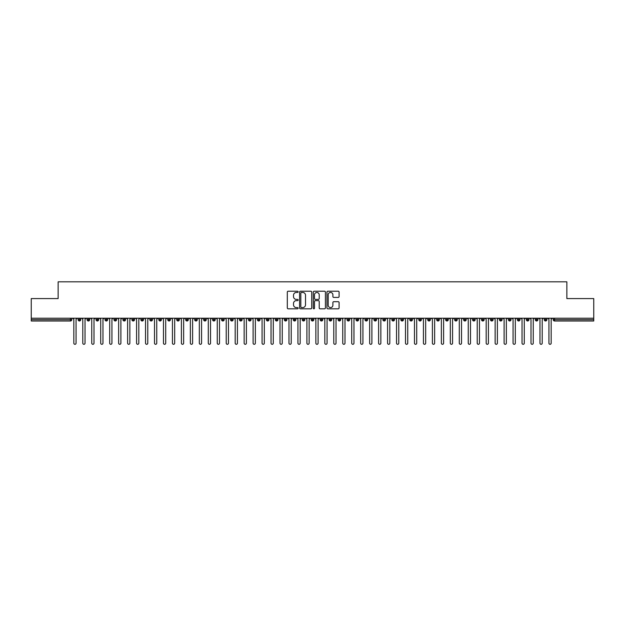 <?xml version="1.0" encoding="UTF-8"?>
<svg xmlns="http://www.w3.org/2000/svg" width="625" height="625" viewBox="0 0 625 625"><rect width="100%" height="100%" fill="white"/><g stroke="black" fill="none" stroke-linecap="round" stroke-linejoin="round"><path stroke-width="0.94" d="M298.156 291.836A0.617 0.617 0 0 0 297.539 291.219L288.195 291.219A0.883 0.883 0 0 0 287.312 292.102L287.312 307.938A0.883 0.883 0 0 0 288.195 308.812L297.539 308.812A0.617 0.617 0 0 0 298.156 308.203A0.617 0.617 0 0 0 297.539 307.586L296.328 307.586A2.812 2.812 0 0 1 293.516 304.766L293.516 303.445A2.812 2.812 0 0 1 296.328 300.633L297.539 300.633A0.617 0.617 0 0 0 298.156 300.016A0.617 0.617 0 0 0 297.539 299.398L296.328 299.398A2.812 2.812 0 0 1 293.516 296.586L293.516 295.266A2.812 2.812 0 0 1 296.328 292.453L297.539 292.453A0.617 0.617 0 0 0 298.156 291.836M338.211 297.422A0.883 0.883 0 0 0 339.094 296.539L339.094 292.102A0.883 0.883 0 0 0 338.211 291.219L327.836 291.219A0.883 0.883 0 0 0 326.953 292.102L326.953 307.938A0.883 0.883 0 0 0 327.836 308.812L338.211 308.812A0.883 0.883 0 0 0 339.094 307.938L339.094 302.57A0.883 0.883 0 0 0 338.211 301.688L333.773 301.688A0.883 0.883 0 0 0 332.891 302.57L332.891 305.234A2.352 2.352 0 0 1 330.539 307.586A2.352 2.352 0 0 1 328.188 305.234L328.188 294.805A2.352 2.352 0 0 1 330.539 292.453A2.352 2.352 0 0 1 332.891 294.805L332.891 296.539A0.883 0.883 0 0 0 333.773 297.422L338.211 297.422M31.25 318.211L593.75 318.211L593.75 298.586L566.859 298.586L566.859 281.82L58.141 281.82L58.141 298.586L31.25 298.586L31.25 319.648L70.445 319.648L70.445 318.211M311.727 292.102A0.883 0.883 0 0 0 310.852 291.219L300.469 291.219A0.883 0.883 0 0 0 299.586 292.102L299.586 307.938A0.883 0.883 0 0 0 300.469 308.812L310.852 308.812A0.883 0.883 0 0 0 311.727 307.938L311.727 292.102M314.148 291.219L324.531 291.219A0.883 0.883 0 0 1 325.414 292.102L325.414 307.938A0.883 0.883 0 0 1 324.531 308.812L320.086 308.812A0.883 0.883 0 0 1 319.211 307.938L319.211 301.516A0.883 0.883 0 0 0 318.328 300.633L315.383 300.633A0.883 0.883 0 0 0 314.5 301.516L314.5 308.203A0.617 0.617 0 0 1 313.883 308.812A0.617 0.617 0 0 1 313.273 308.203L313.273 292.102A0.883 0.883 0 0 1 314.148 291.219M71.789 319.648L70.445 319.648L70.445 320.992A1.344 1.344 0 0 0 71.789 319.648L71.789 318.211L71.789 319.648A1.344 1.344 0 0 1 70.445 320.992L31.25 320.992L31.25 319.648M593.75 318.211L593.75 320.992L554.555 320.992A1.344 1.344 0 0 1 553.211 319.648L553.211 318.211M79.453 318.211L79.453 320.992A1.344 1.344 0 0 1 78.109 319.648L78.109 318.211M80.758 318.211L80.758 319.648A1.344 1.344 0 0 1 79.453 320.992A1.344 1.344 0 0 0 80.758 319.648L78.109 319.648A1.344 1.344 0 0 0 79.453 320.992M88.422 318.211L88.422 320.992A1.344 1.344 0 0 1 87.07 319.648L87.07 318.211L87.07 319.648A1.344 1.344 0 0 0 88.422 320.992A1.344 1.344 0 0 0 89.719 319.648L89.719 318.211M97.383 318.211L97.383 320.992A1.344 1.344 0 0 1 96.039 319.648L96.039 318.211L96.039 319.648A1.344 1.344 0 0 0 97.383 320.992A1.344 1.344 0 0 0 98.68 319.648L98.68 318.211M106.344 318.211L106.344 320.992A1.344 1.344 0 0 1 105 319.648L105 318.211L105 319.648A1.344 1.344 0 0 0 106.344 320.992A1.344 1.344 0 0 0 107.648 319.648L107.648 318.211M115.312 318.211L115.312 320.992A1.344 1.344 0 0 1 113.969 319.648L113.969 318.211L113.969 319.648A1.344 1.344 0 0 0 115.312 320.992A1.344 1.344 0 0 0 116.609 319.648L116.609 318.211M124.273 318.211L124.273 320.992A1.344 1.344 0 0 1 122.93 319.648L122.93 318.211L122.93 319.648A1.344 1.344 0 0 0 124.273 320.992A1.344 1.344 0 0 0 125.578 319.648L125.578 318.211M133.242 318.211L133.242 320.992A1.344 1.344 0 0 1 131.898 319.648L131.898 318.211L131.898 319.648A1.344 1.344 0 0 0 133.242 320.992A1.344 1.344 0 0 0 134.539 319.648L134.539 318.211M142.203 318.211L142.203 320.992A1.344 1.344 0 0 1 140.859 319.648L140.859 318.211L140.859 319.648A1.344 1.344 0 0 0 142.203 320.992A1.344 1.344 0 0 0 143.5 319.648L143.5 318.211M151.164 318.211L151.164 320.992A1.344 1.344 0 0 1 149.82 319.648L149.82 318.211L149.82 319.648A1.344 1.344 0 0 0 151.164 320.992A1.344 1.344 0 0 0 152.469 319.648L152.469 318.211M160.133 318.211L160.133 320.992A1.344 1.344 0 0 1 158.789 319.648L158.789 318.211L158.789 319.648A1.344 1.344 0 0 0 160.133 320.992A1.344 1.344 0 0 0 161.43 319.648L161.43 318.211M169.094 318.211L169.094 320.992A1.344 1.344 0 0 1 167.75 319.648L167.75 318.211L167.75 319.648A1.344 1.344 0 0 0 169.094 320.992A1.344 1.344 0 0 0 170.398 319.648L170.398 318.211M178.062 318.211L178.062 320.992A1.344 1.344 0 0 1 176.719 319.648L176.719 318.211L176.719 319.648A1.344 1.344 0 0 0 178.062 320.992A1.344 1.344 0 0 0 179.359 319.648L179.359 318.211M187.023 318.211L187.023 320.992A1.344 1.344 0 0 1 185.68 319.648A1.344 1.344 0 0 0 187.023 320.992A1.344 1.344 0 0 1 185.68 319.648L185.68 318.211M188.32 318.211L188.32 319.648A1.344 1.344 0 0 1 187.023 320.992A1.344 1.344 0 0 0 188.32 319.648L185.68 319.648M195.992 320.992A1.344 1.344 0 0 1 194.641 319.648L194.641 318.211L194.641 319.648A1.344 1.344 0 0 0 195.992 320.992A1.344 1.344 0 0 0 197.289 319.648L197.289 318.211L197.289 319.648A1.344 1.344 0 0 1 195.992 320.992L195.992 319.648L197.289 319.648M204.953 318.211L204.953 320.992A1.344 1.344 0 0 1 203.609 319.648L203.609 318.211L203.609 319.648A1.344 1.344 0 0 0 204.953 320.992A1.344 1.344 0 0 0 206.25 319.648L206.25 318.211M213.914 318.211L213.914 320.992A1.344 1.344 0 0 1 212.57 319.648L212.57 318.211L212.57 319.648A1.344 1.344 0 0 0 213.914 320.992A1.344 1.344 0 0 0 215.219 319.648L215.219 318.211M222.883 318.211L222.883 319.648L221.539 319.648L221.539 318.211L221.539 319.648A1.344 1.344 0 0 0 222.883 320.992A1.344 1.344 0 0 0 224.18 319.648L224.18 318.211L224.18 319.648A1.344 1.344 0 0 1 222.883 320.992A1.344 1.344 0 0 1 221.539 319.648A1.344 1.344 0 0 0 222.883 320.992L222.883 319.648L224.18 319.648M231.844 318.211L231.844 320.992A1.344 1.344 0 0 1 230.5 319.648L230.5 318.211L230.5 319.648A1.344 1.344 0 0 0 231.844 320.992A1.344 1.344 0 0 0 233.148 319.648L233.148 318.211M240.812 318.211L240.812 320.992A1.344 1.344 0 0 1 239.461 319.648L239.461 318.211L239.461 319.648A1.344 1.344 0 0 0 240.812 320.992A1.344 1.344 0 0 0 242.109 319.648L242.109 318.211M249.773 318.211L249.773 320.992A1.344 1.344 0 0 1 248.43 319.648L248.43 318.211L248.43 319.648A1.344 1.344 0 0 0 249.773 320.992A1.344 1.344 0 0 0 251.07 319.648L251.07 318.211M258.734 318.211L258.734 320.992A1.344 1.344 0 0 1 257.391 319.648L257.391 318.211M260.039 318.211L260.039 319.648A1.344 1.344 0 0 1 258.734 320.992A1.344 1.344 0 0 0 260.039 319.648L257.391 319.648A1.344 1.344 0 0 0 258.734 320.992M267.703 318.211L267.703 320.992A1.344 1.344 0 0 1 266.359 319.648L266.359 318.211L266.359 319.648A1.344 1.344 0 0 0 267.703 320.992A1.344 1.344 0 0 0 269 319.648L269 318.211M276.664 318.211L276.664 320.992A1.344 1.344 0 0 1 275.32 319.648L275.32 318.211M277.969 318.211L277.969 319.648A1.344 1.344 0 0 1 276.664 320.992A1.344 1.344 0 0 0 277.969 319.648L275.32 319.648A1.344 1.344 0 0 0 276.664 320.992M285.633 318.211L285.633 320.992A1.344 1.344 0 0 1 284.289 319.648L284.289 318.211M286.93 318.211L286.93 319.648A1.344 1.344 0 0 1 285.633 320.992A1.344 1.344 0 0 0 286.93 319.648L284.289 319.648A1.344 1.344 0 0 0 285.633 320.992M294.594 318.211L294.594 320.992A1.344 1.344 0 0 1 293.25 319.648A1.344 1.344 0 0 0 294.594 320.992A1.344 1.344 0 0 1 293.25 319.648L293.25 318.211M295.891 318.211L295.891 319.648L295.891 318.211M303.555 318.211L303.555 320.992A1.344 1.344 0 0 1 302.211 319.648L302.211 318.211M304.859 318.211L304.859 319.648A1.344 1.344 0 0 1 303.555 320.992A1.344 1.344 0 0 0 304.859 319.648L302.211 319.648A1.344 1.344 0 0 0 303.555 320.992M312.523 318.211L312.523 320.992A1.344 1.344 0 0 1 311.18 319.648L311.18 318.211M313.82 318.211L313.82 319.648A1.344 1.344 0 0 1 312.523 320.992A1.344 1.344 0 0 0 313.82 319.648L311.18 319.648A1.344 1.344 0 0 0 312.523 320.992M321.484 318.211L321.484 320.992A1.344 1.344 0 0 1 320.141 319.648L320.141 318.211M322.789 318.211L322.789 319.648A1.344 1.344 0 0 1 321.484 320.992A1.344 1.344 0 0 0 322.789 319.648L320.141 319.648A1.344 1.344 0 0 0 321.484 320.992M330.453 318.211L330.453 320.992A1.344 1.344 0 0 1 329.109 319.648L329.109 318.211M331.75 318.211L331.75 319.648A1.344 1.344 0 0 1 330.453 320.992A1.344 1.344 0 0 0 331.75 319.648L329.109 319.648A1.344 1.344 0 0 0 330.453 320.992M339.414 318.211L339.414 320.992A1.344 1.344 0 0 1 338.07 319.648L338.07 318.211M340.711 318.211L340.711 319.648L340.711 318.211M348.383 318.211L348.383 320.992A1.344 1.344 0 0 1 347.031 319.648L347.031 318.211M349.68 318.211L349.68 319.648A1.344 1.344 0 0 1 348.383 320.992A1.344 1.344 0 0 0 349.68 319.648L347.031 319.648A1.344 1.344 0 0 0 348.383 320.992M357.344 318.211L357.344 320.992A1.344 1.344 0 0 1 356 319.648L356 318.211L356 319.648A1.344 1.344 0 0 0 357.344 320.992A1.344 1.344 0 0 0 358.641 319.648L358.641 318.211M366.305 318.211L366.305 320.992A1.344 1.344 0 0 1 364.961 319.648L364.961 318.211M367.609 318.211L367.609 319.648L367.609 318.211M375.273 318.211L375.273 320.992A1.344 1.344 0 0 1 373.93 319.648A1.344 1.344 0 0 0 375.273 320.992A1.344 1.344 0 0 1 373.93 319.648L373.93 318.211M376.57 318.211L376.57 319.648L376.57 318.211M384.234 318.211L384.234 320.992A1.344 1.344 0 0 1 382.891 319.648L382.891 318.211L382.891 319.648A1.344 1.344 0 0 0 384.234 320.992A1.344 1.344 0 0 0 385.539 319.648L385.539 318.211M393.203 318.211L393.203 320.992A1.344 1.344 0 0 1 391.852 319.648A1.344 1.344 0 0 0 393.203 320.992A1.344 1.344 0 0 1 391.852 319.648L391.852 318.211M394.5 318.211L394.5 319.648A1.344 1.344 0 0 1 393.203 320.992A1.344 1.344 0 0 0 394.5 319.648L391.852 319.648M402.164 318.211L402.164 320.992A1.344 1.344 0 0 1 400.82 319.648L400.82 318.211L400.82 319.648A1.344 1.344 0 0 0 402.164 320.992A1.344 1.344 0 0 0 403.461 319.648L403.461 318.211M411.125 318.211L411.125 320.992A1.344 1.344 0 0 1 409.781 319.648L409.781 318.211M412.43 318.211L412.43 319.648L412.43 318.211M420.094 318.211L420.094 320.992A1.344 1.344 0 0 1 418.75 319.648A1.344 1.344 0 0 0 420.094 320.992A1.344 1.344 0 0 1 418.75 319.648L418.75 318.211M421.391 318.211L421.391 319.648L421.391 318.211M429.055 318.211L429.055 320.992A1.344 1.344 0 0 1 427.711 319.648L427.711 318.211M430.359 318.211L430.359 319.648L430.359 318.211M438.023 318.211L438.023 320.992A1.344 1.344 0 0 1 436.68 319.648L436.68 318.211M439.32 318.211L439.32 319.648A1.344 1.344 0 0 1 438.023 320.992A1.344 1.344 0 0 0 439.32 319.648L436.68 319.648A1.344 1.344 0 0 0 438.023 320.992M446.984 318.211L446.984 320.992A1.344 1.344 0 0 1 445.641 319.648A1.344 1.344 0 0 0 446.984 320.992A1.344 1.344 0 0 1 445.641 319.648L445.641 318.211M448.281 318.211L448.281 319.648A1.344 1.344 0 0 1 446.984 320.992A1.344 1.344 0 0 0 448.281 319.648L445.641 319.648M455.945 318.211L455.945 320.992A1.344 1.344 0 0 1 454.602 319.648A1.344 1.344 0 0 0 455.945 320.992A1.344 1.344 0 0 1 454.602 319.648L454.602 318.211M457.25 318.211L457.25 319.648L457.25 318.211M464.914 318.211L464.914 320.992A1.344 1.344 0 0 1 463.57 319.648L463.57 318.211L463.57 319.648A1.344 1.344 0 0 0 464.914 320.992A1.344 1.344 0 0 0 466.211 319.648L466.211 318.211M473.875 318.211L473.875 320.992A1.344 1.344 0 0 1 472.531 319.648A1.344 1.344 0 0 0 473.875 320.992A1.344 1.344 0 0 1 472.531 319.648L472.531 318.211M475.18 318.211L475.18 319.648A1.344 1.344 0 0 1 473.875 320.992A1.344 1.344 0 0 0 475.18 319.648L472.531 319.648M482.844 318.211L482.844 320.992A1.344 1.344 0 0 1 481.5 319.648A1.344 1.344 0 0 0 482.844 320.992A1.344 1.344 0 0 1 481.5 319.648L481.5 318.211M484.141 318.211L484.141 319.648L484.141 318.211M491.805 318.211L491.805 320.992A1.344 1.344 0 0 1 490.461 319.648L490.461 318.211M493.102 318.211L493.102 319.648L493.102 318.211M500.766 318.211L500.766 320.992A1.344 1.344 0 0 1 499.422 319.648A1.344 1.344 0 0 0 500.766 320.992A1.344 1.344 0 0 1 499.422 319.648L499.422 318.211M502.07 318.211L502.07 319.648L502.07 318.211M509.734 318.211L509.734 320.992A1.344 1.344 0 0 1 508.391 319.648A1.344 1.344 0 0 0 509.734 320.992A1.344 1.344 0 0 1 508.391 319.648L508.391 318.211M511.031 318.211L511.031 319.648L511.031 318.211M518.695 318.211L518.695 320.992A1.344 1.344 0 0 1 517.352 319.648A1.344 1.344 0 0 0 518.695 320.992A1.344 1.344 0 0 1 517.352 319.648L517.352 318.211M520 318.211L520 319.648A1.344 1.344 0 0 1 518.695 320.992A1.344 1.344 0 0 0 520 319.648L517.352 319.648M527.664 318.211L527.664 320.992A1.344 1.344 0 0 1 526.32 319.648L526.32 318.211M528.961 318.211L528.961 319.648L528.961 318.211M536.625 318.211L536.625 320.992A1.344 1.344 0 0 1 535.281 319.648A1.344 1.344 0 0 0 536.625 320.992A1.344 1.344 0 0 1 535.281 319.648L535.281 318.211M537.93 318.211L537.93 319.648L537.93 318.211M545.594 318.211L545.594 320.992A1.344 1.344 0 0 1 544.242 319.648A1.344 1.344 0 0 0 545.594 320.992A1.344 1.344 0 0 1 544.242 319.648L544.242 318.211M546.891 318.211L546.891 319.648L546.891 318.211M195.992 318.211L195.992 319.648L194.641 319.648M294.594 320.992A1.344 1.344 0 0 0 295.891 319.648A1.344 1.344 0 0 1 294.594 320.992M339.414 320.992A1.344 1.344 0 0 0 340.711 319.648A1.344 1.344 0 0 1 339.414 320.992A1.344 1.344 0 0 1 338.07 319.648L340.711 319.648M366.305 320.992A1.344 1.344 0 0 0 367.609 319.648A1.344 1.344 0 0 1 366.305 320.992A1.344 1.344 0 0 1 364.961 319.648L367.609 319.648M375.273 320.992A1.344 1.344 0 0 0 376.57 319.648A1.344 1.344 0 0 1 375.273 320.992M411.125 320.992A1.344 1.344 0 0 0 412.43 319.648A1.344 1.344 0 0 1 411.125 320.992A1.344 1.344 0 0 1 409.781 319.648L412.43 319.648M420.094 320.992A1.344 1.344 0 0 0 421.391 319.648A1.344 1.344 0 0 1 420.094 320.992M429.055 320.992A1.344 1.344 0 0 0 430.359 319.648A1.344 1.344 0 0 1 429.055 320.992A1.344 1.344 0 0 1 427.711 319.648L430.359 319.648M455.945 320.992A1.344 1.344 0 0 0 457.25 319.648A1.344 1.344 0 0 1 455.945 320.992M482.844 320.992A1.344 1.344 0 0 0 484.141 319.648A1.344 1.344 0 0 1 482.844 320.992M491.805 320.992A1.344 1.344 0 0 0 493.102 319.648A1.344 1.344 0 0 1 491.805 320.992A1.344 1.344 0 0 1 490.461 319.648L493.102 319.648M500.766 320.992A1.344 1.344 0 0 0 502.07 319.648A1.344 1.344 0 0 1 500.766 320.992M509.734 320.992A1.344 1.344 0 0 0 511.031 319.648A1.344 1.344 0 0 1 509.734 320.992M527.664 320.992A1.344 1.344 0 0 0 528.961 319.648A1.344 1.344 0 0 1 527.664 320.992A1.344 1.344 0 0 1 526.32 319.648L528.961 319.648M536.625 320.992A1.344 1.344 0 0 0 537.93 319.648A1.344 1.344 0 0 1 536.625 320.992M554.555 320.992A1.344 1.344 0 0 1 553.211 319.648A1.344 1.344 0 0 0 554.555 320.992L554.555 319.648L593.75 319.648M545.594 320.992A1.344 1.344 0 0 0 546.891 319.648A1.344 1.344 0 0 1 545.594 320.992M301.438 292.453A0.617 0.617 0 0 0 300.82 293.062L300.82 306.969A0.617 0.617 0 0 0 301.438 307.586L302.711 307.586A2.812 2.812 0 0 0 305.523 304.766L305.523 295.266A2.812 2.812 0 0 0 302.711 292.453L301.438 292.453M319.211 294.852A2.352 2.352 0 0 0 316.852 292.492A2.352 2.352 0 0 0 314.5 294.852L314.5 298.523A0.883 0.883 0 0 0 315.383 299.398L318.328 299.398A0.883 0.883 0 0 0 319.211 298.523L319.211 294.852M73.828 343.18L73.828 319.336L73.828 343.18A1.117 1.117 -145.5 0 0 74.953 344.297A1.117 1.117 -145.5 0 0 76.07 343.18L76.07 319.336L76.07 343.18M77.188 318.211L76.07 319.336M73.828 319.336L72.711 318.211M82.797 343.18L82.797 319.336L82.797 343.18A1.117 1.117 -145.5 0 0 83.914 344.297A1.117 1.117 -145.5 0 0 85.031 343.18L85.031 319.336L85.031 343.18M91.758 343.18L91.758 319.336L91.758 343.18A1.117 1.117 -145.5 0 0 92.875 344.297A1.117 1.117 -145.5 0 0 94 343.18L94 319.336L94 343.18M100.719 343.18L100.719 319.336L100.719 343.18A1.117 1.117 -145.5 0 0 101.844 344.297A1.117 1.117 -145.5 0 0 102.961 343.18L102.961 319.336L102.961 343.18M109.688 343.18L109.688 319.336L109.688 343.18A1.117 1.117 -145.5 0 0 110.805 344.297A1.117 1.117 -145.5 0 0 111.93 343.18L111.93 319.336L111.93 343.18M86.156 318.211L85.031 319.336M82.797 319.336L81.672 318.211M95.117 318.211L94 319.336M91.758 319.336L90.641 318.211M104.086 318.211L102.961 319.336M100.719 319.336L99.602 318.211M113.047 318.211L111.93 319.336M109.688 319.336L108.562 318.211M118.648 343.18L118.648 319.336L118.648 343.18A1.117 1.117 -145.5 0 0 119.773 344.297A1.117 1.117 -145.5 0 0 120.891 343.18L120.891 319.336L120.891 343.18M122.016 318.211L120.891 319.336M118.648 319.336L117.531 318.211M127.617 343.18L127.617 319.336L127.617 343.18A1.117 1.117 -145.5 0 0 128.734 344.297A1.117 1.117 -145.5 0 0 129.859 343.18L129.859 319.336L129.859 343.18M136.578 343.18L136.578 319.336L136.578 343.18A1.117 1.117 -145.5 0 0 137.695 344.297A1.117 1.117 -145.5 0 0 138.82 343.18L138.82 319.336L138.82 343.18M145.539 343.18L145.539 319.336L145.539 343.18A1.117 1.117 -145.5 0 0 146.664 344.297A1.117 1.117 -145.5 0 0 147.781 343.18L147.781 319.336L147.781 343.18M154.508 343.18L154.508 319.336L154.508 343.18A1.117 1.117 -145.5 0 0 155.625 344.297A1.117 1.117 -145.5 0 0 156.75 343.18L156.75 319.336L156.75 343.18M130.977 318.211L129.859 319.336M127.617 319.336L126.492 318.211M139.938 318.211L138.82 319.336M136.578 319.336L135.461 318.211M148.906 318.211L147.781 319.336M145.539 319.336L144.422 318.211M157.867 318.211L156.75 319.336M154.508 319.336L153.383 318.211M163.469 343.18L163.469 319.336L163.469 343.18A1.117 1.117 -145.5 0 0 164.594 344.297A1.117 1.117 -145.5 0 0 165.711 343.18L165.711 319.336L165.711 343.18M172.438 343.18L172.438 319.336L172.438 343.18A1.117 1.117 -145.5 0 0 173.555 344.297A1.117 1.117 -145.5 0 0 174.68 343.18L174.68 319.336L174.68 343.18M181.398 343.18L181.398 319.336L181.398 343.18A1.117 1.117 -145.5 0 0 182.523 344.297A1.117 1.117 -145.5 0 0 183.641 343.18L183.641 319.336L183.641 343.18M190.367 343.18L190.367 319.336L190.367 343.18A1.117 1.117 -145.5 0 0 191.484 344.297A1.117 1.117 -145.5 0 0 192.602 343.18L192.602 319.336L192.602 343.18M199.328 343.18L199.328 319.336L199.328 343.18A1.117 1.117 -145.5 0 0 200.445 344.297A1.117 1.117 -145.5 0 0 201.57 343.18L201.57 319.336L201.57 343.18M166.836 318.211L165.711 319.336M163.469 319.336L162.352 318.211M175.797 318.211L174.68 319.336M172.438 319.336L171.312 318.211M184.758 318.211L183.641 319.336M181.398 319.336L180.281 318.211M193.727 318.211L192.602 319.336M190.367 319.336L189.242 318.211M202.688 318.211L201.57 319.336M199.328 319.336L198.211 318.211M208.289 343.18L208.289 319.336L208.289 343.18A1.117 1.117 -145.5 0 0 209.414 344.297A1.117 1.117 -145.5 0 0 210.531 343.18L210.531 319.336L210.531 343.18M211.656 318.211L210.531 319.336M208.289 319.336L207.172 318.211M217.258 343.18L217.258 319.336L217.258 343.18A1.117 1.117 -145.5 0 0 218.375 344.297A1.117 1.117 -145.5 0 0 219.5 343.18L219.5 319.336L219.5 343.18M220.617 318.211L219.5 319.336M217.258 319.336L216.133 318.211M226.219 343.18L226.219 319.336L226.219 343.18A1.117 1.117 -145.5 0 0 227.344 344.297A1.117 1.117 -145.5 0 0 228.461 343.18L228.461 319.336L228.461 343.18M229.578 318.211L228.461 319.336M226.219 319.336L225.102 318.211M235.188 343.18L235.188 319.336L235.188 343.18A1.117 1.117 -145.5 0 0 236.305 344.297A1.117 1.117 -145.5 0 0 237.422 343.18L237.422 319.336L237.422 343.18M238.547 318.211L237.422 319.336M235.188 319.336L234.063 318.211M244.148 343.18L244.148 319.336L244.148 343.18A1.117 1.117 -145.5 0 0 245.266 344.297A1.117 1.117 -145.5 0 0 246.391 343.18L246.391 319.336L246.391 343.18M247.508 318.211L246.391 319.336M244.148 319.336L243.031 318.211M253.109 343.18L253.109 319.336L253.109 343.18A1.117 1.117 -145.5 0 0 254.234 344.297A1.117 1.117 -145.5 0 0 255.352 343.18L255.352 319.336L255.352 343.18M256.477 318.211L255.352 319.336M253.109 319.336L251.992 318.211M262.078 343.18L262.078 319.336L262.078 343.18A1.117 1.117 -145.5 0 0 263.195 344.297A1.117 1.117 -145.5 0 0 264.32 343.18L264.32 319.336L264.32 343.18M265.438 318.211L264.32 319.336M262.078 319.336L260.953 318.211M271.039 343.18L271.039 319.336L271.039 343.18A1.117 1.117 -145.5 0 0 272.164 344.297A1.117 1.117 -145.5 0 0 273.281 343.18L273.281 319.336L273.281 343.18M274.406 318.211L273.281 319.336M271.039 319.336L269.922 318.211M280.008 343.18L280.008 319.336L280.008 343.18A1.117 1.117 -145.5 0 0 281.125 344.297A1.117 1.117 -145.5 0 0 282.242 343.18L282.242 319.336L282.242 343.18M283.367 318.211L282.242 319.336M280.008 319.336L278.883 318.211M288.969 343.18L288.969 319.336L288.969 343.18A1.117 1.117 -145.5 0 0 290.086 344.297A1.117 1.117 -145.5 0 0 291.211 343.18L291.211 319.336L291.211 343.18M292.328 318.211L291.211 319.336M288.969 319.336L287.852 318.211M297.93 343.18L297.93 319.336L297.93 343.18A1.117 1.117 -145.5 0 0 299.055 344.297A1.117 1.117 -145.5 0 0 300.172 343.18L300.172 319.336L300.172 343.18M301.297 318.211L300.172 319.336M297.93 319.336L296.812 318.211M306.898 343.18L306.898 319.336L306.898 343.18A1.117 1.117 -145.5 0 0 308.016 344.297A1.117 1.117 -145.5 0 0 309.141 343.18L309.141 319.336L309.141 343.18M310.258 318.211L309.141 319.336M306.898 319.336L305.773 318.211M315.859 343.18L315.859 319.336L315.859 343.18A1.117 1.117 -145.5 0 0 316.984 344.297A1.117 1.117 -145.5 0 0 318.102 343.18L318.102 319.336L318.102 343.18M319.227 318.211L318.102 319.336M315.859 319.336L314.742 318.211M324.828 343.18L324.828 319.336L324.828 343.18A1.117 1.117 -145.5 0 0 325.945 344.297A1.117 1.117 -145.5 0 0 327.07 343.18L327.07 319.336L327.07 343.18M328.188 318.211L327.07 319.336M324.828 319.336L323.703 318.211M333.789 343.18L333.789 319.336L333.789 343.18A1.117 1.117 -145.5 0 0 334.914 344.297A1.117 1.117 -145.5 0 0 336.031 343.18L336.031 319.336L336.031 343.18M337.148 318.211L336.031 319.336M333.789 319.336L332.672 318.211M342.758 343.18L342.758 319.336L342.758 343.18A1.117 1.117 -145.5 0 0 343.875 344.297A1.117 1.117 -145.5 0 0 344.992 343.18L344.992 319.336L344.992 343.18M346.117 318.211L344.992 319.336M342.758 319.336L341.633 318.211M351.719 343.18L351.719 319.336L351.719 343.18A1.117 1.117 -145.5 0 0 352.836 344.297A1.117 1.117 -145.5 0 0 353.961 343.18L353.961 319.336L353.961 343.18M355.078 318.211L353.961 319.336M351.719 319.336L350.594 318.211M360.68 343.18L360.68 319.336L360.68 343.18A1.117 1.117 -145.5 0 0 361.805 344.297A1.117 1.117 -145.5 0 0 362.922 343.18L362.922 319.336L362.922 343.18M364.047 318.211L362.922 319.336M360.68 319.336L359.562 318.211M369.648 343.18L369.648 319.336L369.648 343.18A1.117 1.117 -145.5 0 0 370.766 344.297A1.117 1.117 -145.5 0 0 371.891 343.18L371.891 319.336L371.891 343.18M373.008 318.211L371.891 319.336M369.648 319.336L368.523 318.211M378.609 343.18L378.609 319.336L378.609 343.18A1.117 1.117 -145.5 0 0 379.734 344.297A1.117 1.117 -145.5 0 0 380.852 343.18L380.852 319.336L380.852 343.18M381.969 318.211L380.852 319.336M378.609 319.336L377.492 318.211M387.578 343.18L387.578 319.336L387.578 343.18A1.117 1.117 -145.5 0 0 388.695 344.297A1.117 1.117 -145.5 0 0 389.812 343.18L389.812 319.336L389.812 343.18M390.938 318.211L389.812 319.336M387.578 319.336L386.453 318.211M396.539 343.18L396.539 319.336L396.539 343.18A1.117 1.117 -145.5 0 0 397.656 344.297A1.117 1.117 -145.5 0 0 398.781 343.18L398.781 319.336L398.781 343.18M399.898 318.211L398.781 319.336M396.539 319.336L395.422 318.211M405.5 343.18L405.5 319.336L405.5 343.18A1.117 1.117 -145.5 0 0 406.625 344.297A1.117 1.117 -145.5 0 0 407.742 343.18L407.742 319.336L407.742 343.18M408.867 318.211L407.742 319.336M405.5 319.336L404.383 318.211M414.469 343.18L414.469 319.336L414.469 343.18A1.117 1.117 -145.5 0 0 415.586 344.297A1.117 1.117 -145.5 0 0 416.711 343.18L416.711 319.336L416.711 343.18M417.828 318.211L416.711 319.336M414.469 319.336L413.344 318.211M423.43 343.18L423.43 319.336L423.43 343.18A1.117 1.117 -145.5 0 0 424.555 344.297A1.117 1.117 -145.5 0 0 425.672 343.18L425.672 319.336L425.672 343.18M426.789 318.211L425.672 319.336M423.43 319.336L422.312 318.211M432.398 343.18L432.398 319.336L432.398 343.18A1.117 1.117 -145.5 0 0 433.516 344.297A1.117 1.117 -145.5 0 0 434.633 343.18L434.633 319.336L434.633 343.18M435.758 318.211L434.633 319.336M432.398 319.336L431.273 318.211M441.359 343.18L441.359 319.336L441.359 343.18A1.117 1.117 -145.5 0 0 442.477 344.297A1.117 1.117 -145.5 0 0 443.602 343.18L443.602 319.336L443.602 343.18M444.719 318.211L443.602 319.336M441.359 319.336L440.242 318.211M450.32 343.18L450.32 319.336L450.32 343.18A1.117 1.117 -145.5 0 0 451.445 344.297A1.117 1.117 -145.5 0 0 452.562 343.18L452.562 319.336L452.562 343.18M453.688 318.211L452.562 319.336M450.32 319.336L449.203 318.211M459.289 343.18L459.289 319.336L459.289 343.18A1.117 1.117 -145.5 0 0 460.406 344.297A1.117 1.117 -145.5 0 0 461.531 343.18L461.531 319.336L461.531 343.18M462.648 318.211L461.531 319.336M459.289 319.336L458.164 318.211M468.25 343.18L468.25 319.336L468.25 343.18A1.117 1.117 -145.5 0 0 469.375 344.297A1.117 1.117 -145.5 0 0 470.492 343.18L470.492 319.336L470.492 343.18M471.617 318.211L470.492 319.336M468.25 319.336L467.133 318.211M477.219 343.18L477.219 319.336L477.219 343.18A1.117 1.117 -145.5 0 0 478.336 344.297A1.117 1.117 -145.5 0 0 479.461 343.18L479.461 319.336L479.461 343.18M480.578 318.211L479.461 319.336M477.219 319.336L476.094 318.211M486.18 343.18L486.18 319.336L486.18 343.18A1.117 1.117 -145.5 0 0 487.305 344.297A1.117 1.117 -145.5 0 0 488.422 343.18L488.422 319.336L488.422 343.18M489.539 318.211L488.422 319.336M486.18 319.336L485.062 318.211M495.141 343.18L495.141 319.336L495.141 343.18A1.117 1.117 -145.5 0 0 496.266 344.297A1.117 1.117 -145.5 0 0 497.383 343.18L497.383 319.336L497.383 343.18M498.508 318.211L497.383 319.336M495.141 319.336L494.023 318.211M504.109 343.18L504.109 319.336L504.109 343.18A1.117 1.117 -145.5 0 0 505.227 344.297A1.117 1.117 -145.5 0 0 506.352 343.18L506.352 319.336L506.352 343.18M507.469 318.211L506.352 319.336M504.109 319.336L502.984 318.211M513.07 343.18L513.07 319.336L513.07 343.18A1.117 1.117 -145.5 0 0 514.195 344.297A1.117 1.117 -145.5 0 0 515.312 343.18L515.312 319.336L515.312 343.18M516.438 318.211L515.312 319.336M513.07 319.336L511.953 318.211M522.039 343.18L522.039 319.336L522.039 343.18A1.117 1.117 -145.5 0 0 523.156 344.297A1.117 1.117 -145.5 0 0 524.281 343.18L524.281 319.336L524.281 343.18M525.398 318.211L524.281 319.336M522.039 319.336L520.914 318.211M531 343.18L531 319.336L531 343.18A1.117 1.117 -145.5 0 0 532.125 344.297A1.117 1.117 -145.5 0 0 533.242 343.18L533.242 319.336L533.242 343.18M534.359 318.211L533.242 319.336M531 319.336L529.883 318.211M539.969 343.18L539.969 319.336L539.969 343.18A1.117 1.117 -145.5 0 0 541.086 344.297A1.117 1.117 -145.5 0 0 542.203 343.18L542.203 319.336L542.203 343.18M543.328 318.211L542.203 319.336M539.969 319.336L538.844 318.211M548.93 343.18L548.93 319.336L548.93 343.18A1.117 1.117 -145.5 0 0 550.047 344.297A1.117 1.117 -145.5 0 0 551.172 343.18L551.172 319.336L551.172 343.18M552.289 318.211L551.172 319.336M548.93 319.336L547.812 318.211M554.555 318.211L554.555 319.648L553.211 319.648M87.07 319.648A1.344 1.344 0 0 0 88.422 320.992A1.344 1.344 0 0 0 89.719 319.648L87.07 319.648M96.039 319.648A1.344 1.344 0 0 0 97.383 320.992A1.344 1.344 0 0 0 98.68 319.648L96.039 319.648M105 319.648A1.344 1.344 0 0 0 106.344 320.992A1.344 1.344 0 0 0 107.648 319.648L105 319.648M113.969 319.648A1.344 1.344 0 0 0 115.312 320.992A1.344 1.344 0 0 0 116.609 319.648L113.969 319.648M122.93 319.648L125.578 319.648A1.344 1.344 0 0 1 124.273 320.992M131.898 319.648A1.344 1.344 0 0 0 133.242 320.992A1.344 1.344 0 0 0 134.539 319.648L131.898 319.648M140.859 319.648L143.5 319.648A1.344 1.344 0 0 1 142.203 320.992M149.82 319.648A1.344 1.344 0 0 0 151.164 320.992A1.344 1.344 0 0 0 152.469 319.648L149.82 319.648M158.789 319.648A1.344 1.344 0 0 0 160.133 320.992A1.344 1.344 0 0 0 161.43 319.648L158.789 319.648M167.75 319.648A1.344 1.344 0 0 0 169.094 320.992A1.344 1.344 0 0 0 170.398 319.648L167.75 319.648M176.719 319.648A1.344 1.344 0 0 0 178.062 320.992A1.344 1.344 0 0 0 179.359 319.648L176.719 319.648M203.609 319.648L206.25 319.648A1.344 1.344 0 0 1 204.953 320.992M212.57 319.648A1.344 1.344 0 0 0 213.914 320.992A1.344 1.344 0 0 0 215.219 319.648L212.57 319.648M230.5 319.648L233.148 319.648A1.344 1.344 0 0 1 231.844 320.992M239.461 319.648A1.344 1.344 0 0 0 240.812 320.992A1.344 1.344 0 0 0 242.109 319.648L239.461 319.648M248.43 319.648L251.07 319.648A1.344 1.344 0 0 1 249.773 320.992M266.359 319.648L269 319.648A1.344 1.344 0 0 1 267.703 320.992M293.25 319.648L295.891 319.648M356 319.648L358.641 319.648A1.344 1.344 0 0 1 357.344 320.992M373.93 319.648L376.57 319.648M382.891 319.648A1.344 1.344 0 0 0 384.234 320.992A1.344 1.344 0 0 0 385.539 319.648L382.891 319.648M400.82 319.648L403.461 319.648A1.344 1.344 0 0 1 402.164 320.992M418.75 319.648L421.391 319.648M454.602 319.648L457.25 319.648M463.57 319.648A1.344 1.344 0 0 0 464.914 320.992A1.344 1.344 0 0 0 466.211 319.648L463.57 319.648M481.5 319.648L484.141 319.648M499.422 319.648L502.07 319.648M508.391 319.648L511.031 319.648M535.281 319.648L537.93 319.648M544.242 319.648L546.891 319.648"/></g></svg>
